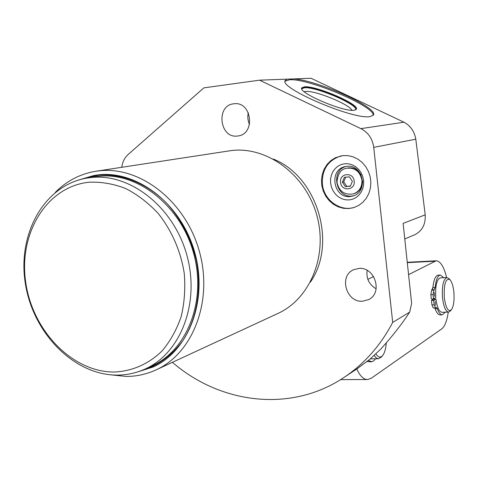 <?xml version="1.0" encoding="UTF-8"?>
<svg xmlns="http://www.w3.org/2000/svg" width="478" height="478" viewBox="0 0 478 478"><rect width="100%" height="100%" fill="white"/><g stroke="black" fill="none" stroke-linecap="round" stroke-linejoin="round"><path stroke-width="0.72" d="M356.355 369.291L369.972 359.199L380.954 348.886C392.372 336.249 401.95 323.994 409.682 312.116L392.707 322.411L373.742 147.367C372.511 138.716 368.221 132.472 360.884 128.63L259.554 80.167L203.873 87.862L128.128 154.496C124.585 157.716 122.482 161.982 121.806 167.282M172.403 362.318C220.442 403.988 291.455 413.1 344.56 377.064C364.535 363.633 380.584 345.415 392.707 322.411M367.833 279.343L373.623 276.571M448.262 312.11C446.99 320.887 444.797 326.498 441.666 328.942L371.31 378.218L367.588 379.544C363.615 379.532 360.012 376.025 356.785 369.004M409.682 312.116L411.642 303.452L403.115 223.393L425.211 214.831L415.794 139.188C414.408 131.39 410.471 125.732 403.982 122.213L311.076 78.267L259.554 80.167M367.14 270.381C366.076 278.465 369.082 284.601 376.15 288.772M273.261 159.031C317.273 176.31 337.498 243.433 310.383 282.139M233.718 103.804C215.572 105.417 219.629 138.823 237.572 136.009L237.877 135.967C255.628 134.384 252.002 101.42 234.274 103.744L233.718 103.804M358.912 268.427L353.774 269.676C338.597 275.698 346.09 302.634 362.545 301.23L368.681 299.581C383.099 292.847 374.913 266.748 358.912 268.427M348.844 208.539L354.12 207.5L358.799 205.367L362.939 202.212L366.351 198.167L368.879 193.405L370.414 188.135L370.874 182.59L370.235 177.015L368.532 171.662L365.837 166.768L362.276 162.556L358.004 159.216L353.218 156.88L348.127 155.655L342.965 155.589L335.508 157.662L330.961 160.5L327.137 164.342L324.204 168.997L322.291 174.249L321.485 179.859L321.814 185.56L323.265 191.098L325.775 196.219L329.228 200.688L333.465 204.303L338.293 206.89L343.503 208.33L348.844 208.539M277.354 313.711L278.339 313.251C310.521 298.403 328.249 254.786 316.615 214.598C305.275 174.333 267.053 146.358 231.734 150.504L96.646 171.136M110.454 374.8L126.425 376.455C136.947 376.401 146.997 374.137 156.575 369.649C193.482 352.686 213.463 299.873 199.081 250.388C185.046 200.808 139.887 166.081 99.358 170.801L95.331 171.339C79.862 174.022 66.52 181.031 55.311 192.365M139.833 371.173C156.993 366.417 171.315 356.253 182.805 340.683C196.733 319.089 201.865 289.74 196.38 260.707C191.092 238.689 181.258 219.587 166.876 203.401C147.2 183.462 122.087 173.4 98.498 175.253L81.81 179.136M87.91 177.924L98.635 176.31C137.282 171.919 180.188 205.211 193.387 252.45C206.92 299.598 187.717 349.776 152.452 365.694L151.371 366.184M117.325 375.105C127.166 375.051 136.577 372.954 145.551 368.825C181.048 352.812 200.348 302.15 186.671 254.499C173.329 206.759 130.064 173.096 91.167 177.511L86.655 178.127C43.839 185.416 17.13 234.543 25.412 283.908C33.179 333.345 74.138 375.314 117.325 375.105M114.379 372.021C132.167 371.251 148.855 363.961 162.191 350.798C170.371 341.035 176.705 329.617 181.198 316.538C184.466 302.783 185.494 288.461 184.281 273.571C180.857 251.297 171.638 230.181 157.949 213.188C148.126 202.732 137.306 194.48 125.487 188.428C113.388 183.809 101.294 181.736 89.213 182.208C46.707 186.42 18.564 233.36 25.657 281.859C32.175 330.418 72.154 372.314 114.379 372.021M248.327 112.718C247.377 116.757 247.783 120.647 249.54 124.4M414.677 234.758L414.988 234.626C422.313 230.784 425.719 224.188 425.211 214.831M287.105 79.151L285.306 80.394C277.885 87.605 353.666 120.121 370.139 116.596L373.426 115.055C378.695 107.885 318.109 80.537 294.06 78.894M370.402 358.835L378.385 358.775M381.486 356.958L378.51 358.775L377.871 358.727L375.983 357.717L374.208 355.483M408.576 274.641L436.151 260.791C440.417 261.066 443.913 266.664 446.625 277.587M433.265 284.565L432.638 289.059M432.835 298.971L432.913 299.646M448.806 278.531L446.882 277.575C443.255 279.266 441.809 286.101 442.544 298.093C443.692 306.924 445.693 311.596 448.567 312.104L450.306 311.059M446.882 277.575L440.268 277.873C436.695 279.415 435.195 285.987 435.775 297.579L433.534 298.947L433.08 294.609L433.887 290.128L435.129 287.529C435.942 279.714 437.687 275.549 440.375 275.023L443.805 277.718M435.93 299.085L433.689 300.453L434.144 304.785L435.512 307.874L433.277 307.946L431.909 304.856L431.455 300.537L433.701 299.162L435.93 299.085C437.131 307.462 439.133 311.871 441.935 312.307L448.567 312.104M434.711 307.898L435.111 308.716C436.599 312.833 438.26 314.894 440.101 314.906L442.305 314.841L445.263 312.206M440.375 275.023L438.183 275.125C435.482 275.651 433.719 279.815 432.907 287.619L431.652 290.212L430.845 294.699L431.299 299.025L433.534 298.947M435.476 305.37L435.195 301.57L435.476 305.37M435.512 307.874L436.372 307.462L437.334 308.645C438.816 312.761 440.471 314.829 442.305 314.841M434.532 296.33L434.245 292.53L434.532 296.33M431.455 300.537L433.689 300.453M449.876 279.6C451.818 281.685 453.138 285.76 453.837 291.837C454.506 300.363 453.682 306.356 451.351 309.816C448.167 312.074 445.825 308.059 444.319 297.776C443.751 284.147 445.604 278.088 449.876 279.6L448.615 278.345M386.278 343.061C385.812 348.916 384.575 353.111 382.573 355.638C380.351 358.046 378.14 357.454 375.941 353.869M368.311 360.579L371.944 361.756L373.784 360.794L375.475 358.811M367.14 361.517L371.161 361.84M373.193 115.401C375.116 106.48 308.441 78.201 289.62 79.76L285.127 81.111M304.51 86.799C316.287 85.574 360.059 104.491 356.307 109.277L354.114 110.257C343.509 112.228 297.37 92.379 301.773 87.827L304.51 86.799M301.666 88.197L304.313 87.313C315.695 86.118 357.926 104.055 356.212 109.432M351.945 110.293C349.83 104.497 315.205 90.354 305.818 91.423L304.229 91.716M350.165 196.542C333.435 198.681 328.5 169.756 345.098 166.625L346.819 166.344C363.149 163.966 368.819 192.126 352.83 196.04L350.165 196.542M353.589 195.789L351.957 196.028C335.747 198.125 330.274 170.407 346.144 166.428M361.141 175.05C357.867 169.409 353.248 167.085 347.285 168.083L346.837 168.184M353.798 193.793L354.025 193.727C359.599 191.672 362.479 187.442 362.659 181.031M345.385 186.635L350.386 186.205L352.376 181.305L349.352 176.854L344.351 177.308L342.379 182.196L345.385 186.635L350.488 185.954M342.379 182.196L343.742 181.849L346.747 186.277M345.624 177.189L343.742 181.849M355.728 109.832C358.566 104.825 315.94 86.536 304.474 87.755L301.755 88.812M136.35 372.314L153.229 366.967C188.971 350.756 208.396 299.82 194.618 251.99C181.186 204.07 137.628 170.353 98.438 174.84L94.076 175.426L78.273 180.11M360.884 128.63L403.982 122.213M373.742 147.367L415.794 139.188M407.298 262.649L434.61 261.233M430.845 294.699L433.08 294.609M431.652 290.212L433.887 290.128M432.076 289.967L434.305 289.877M432.907 287.619L435.129 287.529M435.111 308.716L437.334 308.645M431.909 304.856L434.144 304.785M361.918 180.087C359.934 171.333 354.825 167.39 346.604 168.238C340.826 169.128 337.623 173.867 336.99 182.441C339.075 191.385 344.53 195.209 353.356 193.919C359.348 191.63 362.205 187.023 361.918 180.087M354.18 181.15C353.445 171.662 339.189 173 340.587 182.351C341.286 191.756 355.53 190.567 354.18 181.15M358.112 368.132L344.56 377.064M367.307 379.544L340.629 379.604M278.339 313.251L156.575 369.649M152.452 365.694L145.551 368.825M414.988 234.626L404.77 238.976M436.151 260.791L407.256 262.297M451.351 309.816L450.216 311.16M382.573 355.638L381.313 357.174M285.181 80.734L285.306 80.394M341.035 155.864L340.569 155.959M354.025 193.727L353.356 193.919M363.597 180.481L362.712 176.394L361.01 172.594L358.59 169.284L355.584 166.643L352.178 164.785L348.54 163.799L344.865 163.703L341.31 164.492L338.042 166.129L335.203 168.531L332.939 171.596L331.362 175.187L330.567 179.125L330.609 183.205L331.481 187.221L333.142 190.955L335.508 194.229L338.448 196.864L341.8 198.746L345.391 199.786L349.054 199.941L352.621 199.224L355.919 197.653L358.811 195.287L361.141 192.234L362.778 188.619L363.615 184.633L363.597 180.487M341.328 155.81C328.099 160.088 321.784 169.529 322.381 184.138C323.737 199.852 339.966 211.951 354.407 207.404"/></g></svg>
